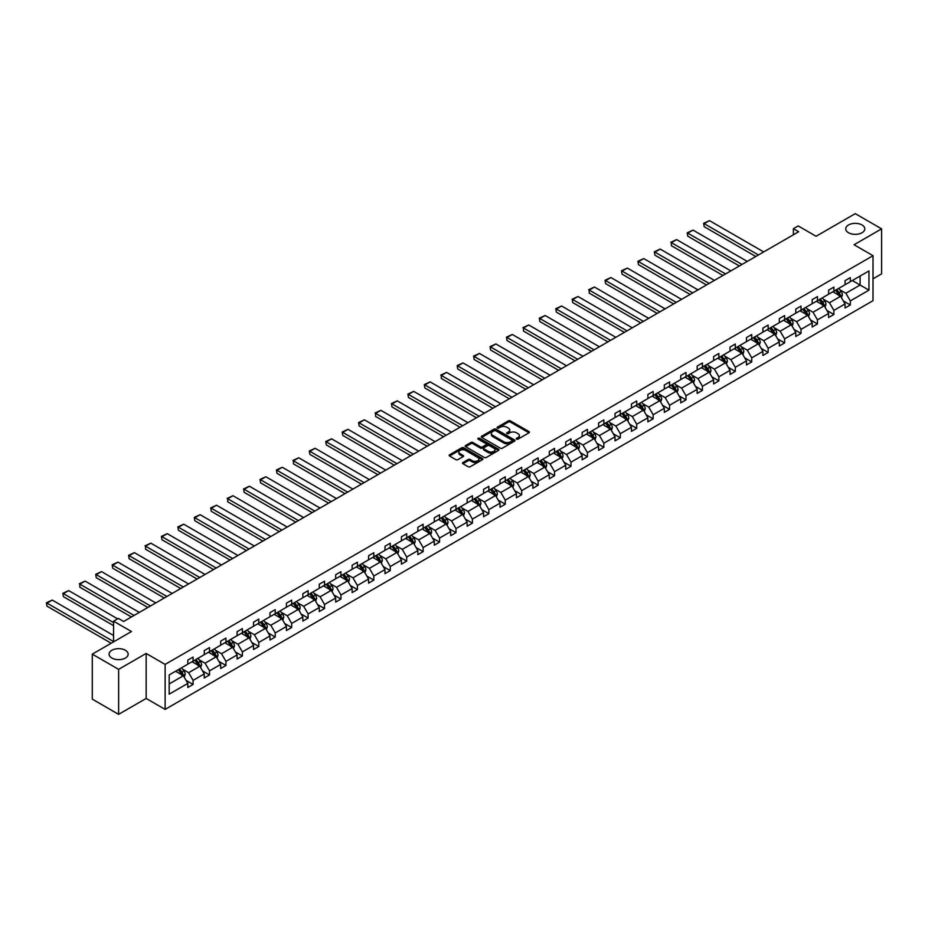 <?xml version="1.0" encoding="UTF-8"?>
<svg xmlns="http://www.w3.org/2000/svg" width="928" height="928" viewBox="0 0 928 928"><rect width="100%" height="100%" fill="white"/><g stroke="black" fill="none" stroke-linecap="round" stroke-linejoin="round"><path stroke-width="1.39" d="M125.361 650.261A9.535 5.498 0 0 0 114.979 649.066A9.535 5.498 0 0 0 109.086 654.147A9.535 5.498 0 0 0 111.882 658.045A9.535 5.498 0 0 0 122.276 659.24A9.535 5.498 0 0 0 128.157 654.147A9.535 5.498 0 0 0 125.361 650.261M862.008 224.959A9.535 5.498 0 0 0 851.626 223.764A9.535 5.498 0 0 0 845.733 228.856A9.535 5.498 0 0 0 848.528 232.742A9.535 5.498 0 0 0 858.922 233.937A9.535 5.498 0 0 0 864.803 228.856A9.535 5.498 0 0 0 862.008 224.959M516.571 439.141A1.021 0.592 0 0 0 518.021 439.141L529.006 432.808A1.462 0.847 0 0 0 529.436 432.204A1.462 0.847 0 0 0 529.006 431.613L510.388 420.871A1.462 0.847 0 0 0 508.324 420.871L497.338 427.205A1.021 0.592 0 0 0 498.788 428.04L500.215 427.228A4.675 2.703 0 0 1 506.827 427.228L508.382 428.121A4.675 2.703 0 0 1 509.75 430.024A4.675 2.703 0 0 1 508.382 431.938L506.955 432.761A1.021 0.592 0 0 0 508.405 433.596L509.82 432.773A4.675 2.703 0 0 1 516.444 432.773L517.998 433.666A4.675 2.703 0 0 1 519.367 435.58A4.675 2.703 0 0 1 517.998 437.494L516.571 438.306A1.021 0.592 0 0 0 516.571 439.141L516.571 438.306M873.016 278.806L881.6 273.853L881.6 228.856L855.268 213.649L816.083 236.269L798.184 225.933L793.394 228.694L793.394 234.784M118.622 714.351L146.16 698.448L146.16 653.451L118.622 669.355L118.622 714.351L92.29 699.144L92.29 654.147L131.474 631.527L113.564 621.192L113.564 641.863M118.622 669.355L92.29 654.147M462.944 462.527A1.462 0.847 0 0 0 462.515 463.13A1.462 0.847 0 0 0 462.944 463.722L468.164 466.738A1.462 0.847 0 0 0 470.229 466.738L482.432 459.696A1.462 0.847 0 0 0 482.862 459.093A1.462 0.847 0 0 0 482.432 458.502L463.814 447.76A1.462 0.847 0 0 0 461.75 447.76L449.558 454.801A1.462 0.847 0 0 0 449.129 455.393A1.462 0.847 0 0 0 449.558 455.996L455.857 459.638A1.462 0.847 0 0 0 457.922 459.638L463.153 456.622A1.462 0.847 0 0 0 463.571 456.019A1.462 0.847 0 0 0 463.153 455.428L460.021 453.618A3.909 2.262 0 0 1 458.873 452.029A3.909 2.262 0 0 1 461.286 449.941A3.909 2.262 0 0 1 465.554 450.428L477.804 457.504A3.909 2.262 0 0 1 478.952 459.093A3.909 2.262 0 0 1 476.528 461.181A3.909 2.262 0 0 1 472.271 460.694L470.229 459.511A1.462 0.847 0 0 0 468.164 459.511L462.944 462.527L462.944 463.722L468.164 460.729L468.164 459.511M113.564 621.192L118.355 618.419L123.621 621.47L798.66 231.745L793.394 228.694M146.16 653.451L165.126 664.402L873.016 255.699L873.016 300.695L165.126 709.398L165.126 664.402M881.6 228.856L854.062 244.748L873.016 255.699M500.32 448.178A1.462 0.847 0 0 0 502.384 448.178L514.576 441.136A1.462 0.847 0 0 0 515.005 440.533A1.462 0.847 0 0 0 514.576 439.942L495.97 429.188A1.462 0.847 0 0 0 493.905 429.188L481.702 436.241A1.462 0.847 0 0 0 481.272 436.833A1.462 0.847 0 0 0 481.702 437.436L500.32 448.178M478.546 439.373A1.021 0.592 0 0 1 479.59 439.512L498.487 450.428L486.307 457.458A1.462 0.847 0 0 1 484.242 457.458L465.624 446.716L470.844 443.723L470.844 442.505L465.624 445.521A1.462 0.847 0 0 0 465.195 446.113A1.462 0.847 0 0 0 465.624 446.716L465.624 445.521M470.844 443.723A1.462 0.847 0 0 1 472.92 443.723L472.92 442.505A1.462 0.847 0 0 0 470.844 442.505M472.92 442.505L480.46 446.867A1.462 0.847 0 0 0 482.537 446.867L485.994 444.86A1.462 0.847 0 0 0 486.423 444.268A1.462 0.847 0 0 0 485.994 443.665L478.14 439.13A1.021 0.592 0 0 1 479.59 438.294L498.51 449.222A1.462 0.847 0 0 1 498.928 449.813A1.462 0.847 0 0 1 498.51 450.416L498.51 449.222M169.174 674.946L187.816 664.181L187.816 660.11L193.082 657.07L193.082 661.142L204.253 654.692L204.253 650.621L209.519 647.582L209.519 651.653L220.678 645.215L220.678 641.132L225.945 638.093L225.945 642.176L237.116 635.726L237.116 631.655L242.382 628.616L242.382 632.687L253.541 626.238L253.541 622.166L258.808 619.127L258.808 623.198L269.978 616.749L269.978 612.677L275.245 609.638L275.245 613.71L286.404 607.272L286.404 603.188L291.67 600.149L291.67 604.221L302.841 597.783L302.841 593.711L308.108 590.66L308.108 594.744L319.267 588.294L319.267 584.222L324.533 581.183L324.533 585.255L335.692 578.805L335.692 574.734L340.959 571.694L340.959 575.766L352.13 569.316L352.13 565.245L357.396 562.206L357.396 566.277L368.555 559.839L368.555 555.756L373.822 552.717L373.822 556.8L384.992 550.35L384.992 546.279L390.259 543.24L390.259 547.311L401.418 540.862L401.418 536.79L406.684 533.751L406.684 537.822L417.855 531.373L417.855 527.301L423.122 524.262L423.122 528.334L434.281 521.896L434.281 517.812L439.547 514.773L439.547 518.845L450.718 512.407L450.718 508.335L455.984 505.284L455.984 509.368L467.144 502.918L467.144 498.846L472.41 495.807L472.41 499.879L483.569 493.429L483.569 489.358L488.836 486.318L488.836 490.39L500.006 483.94L500.006 479.869L505.273 476.83L505.273 480.901L516.432 474.463L516.432 470.38L521.698 467.341L521.698 471.424L532.869 464.974L532.869 460.903L538.136 457.864L538.136 461.935L549.295 455.486L549.295 451.414L554.561 448.375L554.561 452.446L565.732 445.997L565.732 441.925L570.998 438.886L570.998 442.958L582.158 436.52L582.158 432.436L587.424 429.397L587.424 433.469L598.595 427.031L598.595 422.959L603.861 419.908L603.861 423.992L615.02 417.542L615.02 413.47L620.287 410.431L620.287 414.503L631.458 408.053L631.458 403.982L636.712 400.942L636.712 405.014L647.883 398.564L647.883 394.493L653.15 391.454L653.15 395.525L664.309 389.087L664.309 385.004L669.575 381.965L669.575 386.048L680.746 379.598L680.746 375.527L686.012 372.488L686.012 376.559L697.172 370.11L697.172 366.038L702.438 362.999L702.438 367.07L713.609 360.621L713.609 356.549L718.875 353.51L718.875 357.582L730.034 351.144L730.034 347.06L735.301 344.021L735.301 348.093L746.472 341.655L746.472 337.583L751.738 334.532L751.738 338.616L762.897 332.166L762.897 328.094L768.164 325.055L768.164 329.127L779.334 322.677L779.334 318.606L784.601 315.566L784.601 319.638L795.76 313.188L795.76 309.117L801.026 306.078L801.026 310.149L812.186 303.711L812.186 299.628L817.452 296.589L817.452 300.672L828.623 294.222L828.623 290.151L833.889 287.112L833.889 291.183L845.048 284.734L845.048 280.662L850.315 277.623L850.315 281.694L868.956 270.93L868.956 290.151L850.315 300.916L850.315 304.987L845.048 308.026L845.048 303.955L833.889 310.393L833.889 314.476L828.623 317.515L828.623 313.432L817.452 319.882L817.452 323.953L812.186 326.992L812.186 322.921L801.026 329.37L801.026 333.442L795.76 336.481L795.76 332.41L784.601 338.859L784.601 342.931L779.334 345.97L779.334 341.898L768.164 348.336L768.164 352.42L762.897 355.459L762.897 351.387L751.738 357.825L751.738 361.897L746.472 364.948L746.472 360.864L735.301 367.314L735.301 371.386L730.034 374.425L730.034 370.353L718.875 376.803L718.875 380.874L713.609 383.914L713.609 379.842L702.438 386.292L702.438 390.363L697.172 393.402L697.172 389.331L686.012 395.769L686.012 399.852L680.746 402.891L680.746 398.808L669.575 405.258L669.575 409.329L664.309 412.368L664.309 408.297L653.15 414.746L653.15 418.818L647.883 421.857L647.883 417.786L636.712 424.235L636.712 428.307L631.458 431.346L631.458 427.274L620.287 433.712L620.287 437.796L615.02 440.835L615.02 436.763L603.861 443.201L603.861 447.273L598.595 450.324L598.595 446.24L587.424 452.69L587.424 456.762L582.158 459.801L582.158 455.729L570.998 462.179L570.998 466.25L565.732 469.29L565.732 465.218L554.561 471.668L554.561 475.739L549.295 478.778L549.295 474.707L538.136 481.145L538.136 485.228L532.869 488.267L532.869 484.184L521.698 490.634L521.698 494.705L516.432 497.744L516.432 493.673L505.273 500.122L505.273 504.194L500.006 507.233L500.006 503.162L488.836 509.611L488.836 513.683L483.569 516.722L483.569 512.65L472.41 519.088L472.41 523.172L467.144 526.211L467.144 522.139L455.984 528.577L455.984 532.649L450.718 535.7L450.718 531.616L439.547 538.066L439.547 542.138L434.281 545.177L434.281 541.105L423.122 547.555L423.122 551.626L417.855 554.666L417.855 550.594L406.684 557.044L406.684 561.115L401.418 564.154L401.418 560.083L390.259 566.521L390.259 570.604L384.992 573.643L384.992 569.56L373.822 576.01L373.822 580.081L368.555 583.12L368.555 579.049L357.396 585.498L357.396 589.57L352.13 592.609L352.13 588.538L340.959 594.987L340.959 599.059L335.692 602.098L335.692 598.026L324.533 604.464L324.533 608.548L319.267 611.587L319.267 607.515L308.108 613.953L308.108 618.025L302.841 621.076L302.841 616.992L291.67 623.442L291.67 627.514L286.404 630.553L286.404 626.481L275.245 632.931L275.245 637.002L269.978 640.042L269.978 635.97L258.808 642.42L258.808 646.491L253.541 649.53L253.541 645.459L242.382 651.897L242.382 655.98L237.116 659.019L237.116 654.936L225.945 661.386L225.945 665.457L220.678 668.496L220.678 664.425L209.519 670.874L209.519 674.946L204.253 677.985L204.253 673.914L193.082 680.363L193.082 684.435L187.816 687.474L187.816 683.402L169.174 694.167L169.174 674.946M192.038 661.757L199.833 666.246L188.662 672.696L182.572 669.181M188.662 672.696L193.082 680.363M199.833 666.246L204.253 673.914M187.816 663.207L188.662 663.694L193.082 661.142M208.464 652.268L216.259 656.769L205.1 663.207L198.998 659.692M205.1 663.207L209.519 670.874M216.259 656.769L220.678 664.425M204.253 653.73L205.1 654.205L209.519 651.653M224.901 642.779L232.684 647.28L221.525 653.73L215.424 650.203M221.525 653.73L225.945 661.386M232.684 647.28L237.116 654.936M220.678 644.241L221.525 644.728L225.945 642.176M241.326 633.29L249.122 637.791L237.951 644.241L231.861 640.714M237.951 644.241L242.382 651.897M249.122 637.791L253.541 645.459M237.116 634.752L237.951 635.239L242.382 632.687M257.752 623.802L265.547 628.302L254.388 634.752L248.286 631.237M254.388 634.752L258.808 642.42M265.547 628.302L269.978 635.97M253.541 625.263L254.388 625.75L258.808 623.198M274.189 614.324L281.984 618.825L270.814 625.263L264.724 621.748M270.814 625.263L275.245 632.931M281.984 618.825L286.404 626.481M269.978 615.774L270.814 616.262L275.245 613.71M290.615 604.836L298.41 609.336L287.251 615.774L281.149 612.26M287.251 615.774L291.67 623.442M298.41 609.336L302.841 616.992M286.404 606.297L287.251 606.784L291.67 604.221M307.052 595.347L314.847 599.848L303.676 606.297L297.586 602.771M303.676 606.297L308.108 613.953M314.847 599.848L319.267 607.515M302.841 596.808L303.676 597.296L308.108 594.744M323.478 585.858L331.273 590.359L320.114 596.808L314.012 593.282M320.114 596.808L324.533 604.464M331.273 590.359L335.692 598.026M319.267 587.32L320.114 587.807L324.533 585.255M339.915 576.381L347.71 580.87L336.539 587.32L330.449 583.805M336.539 587.32L340.959 594.987M347.71 580.87L352.13 588.538M335.692 577.831L336.539 578.318L340.959 575.766M356.34 566.892L364.136 571.393L352.976 577.831L346.875 574.316M352.976 577.831L357.396 585.498M364.136 571.393L368.555 579.049M352.13 568.354L352.976 568.829L357.396 566.277M372.778 557.403L380.561 561.904L369.402 568.354L363.3 564.827M369.402 568.354L373.822 576.01M380.561 561.904L384.992 569.56M368.555 558.865L369.402 559.352L373.822 556.8M389.203 547.914L396.998 552.415L385.828 558.865L379.738 555.338M385.828 558.865L390.259 566.521M396.998 552.415L401.418 560.083M384.992 549.376L385.828 549.863L390.259 547.311M405.629 538.426L413.424 542.926L402.265 549.376L396.163 545.861M402.265 549.376L406.684 557.044M413.424 542.926L417.855 550.594M401.418 539.887L402.265 540.374L406.684 537.822M422.066 528.948L429.861 533.449L418.69 539.887L412.6 536.372M418.69 539.887L423.122 547.555M429.861 533.449L434.281 541.105M417.855 530.398L418.69 530.886L423.122 528.334M438.492 519.46L446.287 523.96L435.128 530.398L429.026 526.884M435.128 530.398L439.547 538.066M446.287 523.96L450.718 531.616M434.281 520.921L435.128 521.408L439.547 518.845M454.929 509.971L462.724 514.472L451.553 520.921L445.463 517.395M451.553 520.921L455.984 528.577M462.724 514.472L467.144 522.139M450.718 511.432L451.553 511.92L455.984 509.368M471.354 500.482L479.15 504.983L467.99 511.432L461.889 507.906M467.99 511.432L472.41 519.088M479.15 504.983L483.569 512.65M467.144 501.944L467.99 502.431L472.41 499.879M487.792 491.005L495.587 495.494L484.416 501.944L478.326 498.429M484.416 501.944L488.836 509.611M495.587 495.494L500.006 503.162M483.569 492.455L484.416 492.942L488.836 490.39M504.217 481.516L512.012 486.017L500.853 492.455L494.752 488.94M500.853 492.455L505.273 500.122M512.012 486.017L516.432 493.673M500.006 482.978L500.853 483.453L505.273 480.901M520.654 472.027L528.438 476.528L517.279 482.978L511.177 479.451M517.279 482.978L521.698 490.634M528.438 476.528L532.869 484.184M516.432 473.489L517.279 473.976L521.698 471.424M537.08 462.538L544.875 467.039L533.704 473.489L527.614 469.962M533.704 473.489L538.136 481.145M544.875 467.039L549.295 474.707M532.869 464L533.704 464.487L538.136 461.935M553.506 453.05L561.301 457.55L550.142 464L544.04 460.485M550.142 464L554.561 471.668M561.301 457.55L565.732 465.218M549.295 454.511L550.142 454.998L554.561 452.446M569.943 443.572L577.738 448.073L566.567 454.511L560.477 450.996M566.567 454.511L570.998 462.179M577.738 448.073L582.158 455.729M565.732 445.022L566.567 445.51L570.998 442.958M586.368 434.084L594.164 438.584L583.004 445.022L576.903 441.508M583.004 445.022L587.424 452.69M594.164 438.584L598.595 446.24M582.158 435.545L583.004 436.032L587.424 433.469M602.806 424.595L610.601 429.096L599.43 435.545L593.34 432.019M599.43 435.545L603.861 443.201M610.601 429.096L615.02 436.763M598.595 426.056L599.43 426.544L603.861 423.992M619.231 415.106L627.026 419.607L615.867 426.056L609.766 422.53M615.867 426.056L620.287 433.712M627.026 419.607L631.458 427.274M615.02 416.568L615.867 417.055L620.287 414.503M635.668 405.629L643.464 410.118L632.293 416.568L626.203 413.053M632.293 416.568L636.712 424.235M643.464 410.118L647.883 417.786M631.458 407.079L632.293 407.566L636.712 405.014M652.094 396.14L659.889 400.641L648.73 407.079L642.628 403.564M648.73 407.079L653.15 414.746M659.889 400.641L664.309 408.297M647.883 397.602L648.73 398.077L653.15 395.525M668.531 386.651L676.315 391.152L665.156 397.602L659.054 394.075M665.156 397.602L669.575 405.258M676.315 391.152L680.746 398.808M664.309 388.113L665.156 388.6L669.575 386.048M684.957 377.162L692.752 381.663L681.581 388.113L675.491 384.586M681.581 388.113L686.012 395.769M692.752 381.663L697.172 389.331M680.746 378.624L681.581 379.111L686.012 376.559M701.382 367.674L709.178 372.174L698.018 378.624L691.917 375.109M698.018 378.624L702.438 386.292M709.178 372.174L713.609 379.842M697.172 369.135L698.018 369.622L702.438 367.07M717.82 358.196L725.615 362.697L714.444 369.135L708.354 365.62M714.444 369.135L718.875 376.803M725.615 362.697L730.034 370.353M713.609 359.646L714.444 360.134L718.875 357.582M734.245 348.708L742.04 353.208L730.881 359.646L724.78 356.132M730.881 359.646L735.301 367.314M742.04 353.208L746.472 360.864M730.034 350.169L730.881 350.656L735.301 348.093M750.682 339.219L758.478 343.72L747.307 350.169L741.217 346.643M747.307 350.169L751.738 357.825M758.478 343.72L762.897 351.387M746.472 340.68L747.307 341.168L751.738 338.616M767.108 329.73L774.903 334.231L763.744 340.68L757.642 337.154M763.744 340.68L768.164 348.336M774.903 334.231L779.334 341.898M762.897 331.192L763.744 331.679L768.164 329.127M783.545 320.253L791.34 324.742L780.17 331.192L774.08 327.677M780.17 331.192L784.601 338.859M791.34 324.742L795.76 332.41M779.334 321.703L780.17 322.19L784.601 319.638M799.971 310.764L807.766 315.265L796.607 321.703L790.505 318.188M796.607 321.703L801.026 329.37M807.766 315.265L812.186 322.921M795.76 312.226L796.607 312.701L801.026 310.149M816.408 301.275L824.203 305.776L813.032 312.226L806.942 308.699M813.032 312.226L817.452 319.882M824.203 305.776L828.623 313.432M812.186 302.737L813.032 303.224L817.452 300.672M832.834 291.786L840.629 296.287L829.47 302.737L823.368 299.21M829.47 302.737L833.889 310.393M840.629 296.287L845.048 303.955M828.623 293.248L829.47 293.735L833.889 291.183M852.322 280.534L860.117 285.035L845.895 293.248L839.794 289.733M845.895 293.248L850.315 300.916M868.956 290.151L860.117 285.035L860.117 276.034L868.956 270.93M146.16 698.448L165.126 709.398M845.048 283.759L845.895 284.246L850.315 281.694M169.174 683.948L183.396 675.735L175.601 671.234M183.396 675.735L187.816 683.402M843.32 300.939L850.315 304.987M826.883 310.428L833.889 314.476M810.457 319.916L817.452 323.953M794.02 329.394L801.026 333.442M777.594 338.882L784.601 342.931M761.157 348.371L768.164 352.42M744.732 357.86L751.738 361.897M728.294 367.349L735.301 371.386M711.869 376.826L718.875 380.874M695.432 386.315L702.438 390.363M679.006 395.804L686.012 399.852M662.58 405.292L669.575 409.329M646.143 414.77L653.15 418.818M629.718 424.258L636.712 428.307M613.28 433.747L620.287 437.796M596.855 443.236L603.861 447.273M580.418 452.725L587.424 456.762M563.992 462.202L570.998 466.25M547.555 471.691L554.561 475.739M531.129 481.18L538.136 485.228M514.704 490.668L521.698 494.705M498.266 500.146L505.273 504.194M481.841 509.634L488.836 513.683M465.404 519.123L472.41 523.172M448.978 528.612L455.984 532.649M432.541 538.101L439.547 542.138M416.115 547.578L423.122 551.626M399.678 557.067L406.684 561.115M383.252 566.556L390.259 570.604M366.827 576.044L373.822 580.081M350.39 585.522L357.396 589.57M333.964 595.01L340.959 599.059M317.527 604.499L324.533 608.548M301.101 613.988L308.108 618.025M284.664 623.477L291.67 627.514M268.238 632.954L275.245 637.002M251.801 642.443L258.808 646.491M235.376 651.932L242.382 655.98M218.95 661.42L225.945 665.457M202.513 670.898L209.519 674.946M186.087 680.386L193.082 684.435M516.977 439.292L517.998 438.712A4.675 2.703 0 0 0 519.367 436.798L519.367 435.58M509.75 430.024L509.75 431.242A4.675 2.703 0 0 1 508.382 433.156L507.361 433.736M528.983 432.819L510.388 422.078A1.462 0.847 0 0 0 508.324 422.078L497.756 428.191M514.576 439.942L514.576 441.136L495.97 430.406A1.462 0.847 0 0 0 493.905 430.406L481.725 437.436M512.001 440.951A1.021 0.592 0 0 0 512.001 440.116L495.656 430.685A1.021 0.592 0 0 0 494.218 430.685L492.71 431.555A4.675 2.703 0 0 0 491.341 433.457A4.675 2.703 0 0 0 492.71 435.371L503.881 441.821A4.675 2.703 0 0 0 510.493 441.821L512.001 440.951L512.001 442.169A1.021 0.592 0 0 0 512.291 441.751L512.291 440.533M491.341 433.457L491.341 434.675A4.675 2.703 0 0 0 492.71 436.589L492.71 435.371M512.001 442.169L510.493 443.039A4.675 2.703 0 0 1 503.881 443.039L492.71 436.589M472.92 443.723L480.46 448.073A1.462 0.847 0 0 0 482.537 448.073L485.994 446.078A1.462 0.847 0 0 0 486.423 445.486L486.423 444.268M488.29 451.379A3.909 2.262 0 0 0 492.559 451.866A3.909 2.262 0 0 0 494.972 449.79A3.909 2.262 0 0 0 493.824 448.189L489.508 445.695A1.462 0.847 0 0 0 487.444 445.695L483.975 447.702A1.462 0.847 0 0 0 483.546 448.294A1.462 0.847 0 0 0 483.975 448.885L488.29 451.379L488.29 452.597A3.909 2.262 0 0 0 492.559 453.084A3.909 2.262 0 0 0 494.972 450.996L494.972 449.79M483.546 448.294L483.546 449.512A1.462 0.847 0 0 0 483.975 450.103L483.975 448.885M488.29 452.597L483.975 450.103M478.952 459.093L478.952 460.311A3.909 2.262 0 0 1 476.528 462.399A3.909 2.262 0 0 1 472.271 461.912L470.229 460.729A1.462 0.847 0 0 0 468.164 460.729M458.873 452.029L458.873 453.235A3.909 2.262 0 0 0 460.021 454.836L460.021 453.618M463.153 455.428L463.153 456.622L460.021 454.836M482.409 459.708L463.814 448.978A1.462 0.847 0 0 0 461.75 448.978L449.57 456.008L449.558 454.801M841.429 297.679L842.392 294.872A3.944 2.274 -120 0 0 841.139 291.52L838.773 288.364M758.42 254.968L704.213 223.671L709.479 220.632L763.686 251.929M834.527 292.772L833.506 291.404M704.213 226.71L703.633 223.335L704.213 226.71L755.786 256.488M839.005 295.777L840.269 295.046A3.944 2.274 -120 0 0 839.132 292.668L836.778 289.513M835.78 290.081L838.39 293.561A2.007 1.16 60 0 1 838.75 294.176L840.269 295.046M835.513 290.244L837.868 293.399A3.944 2.274 60 0 1 838.854 295.266M703.633 223.335L709.479 220.632M825.004 307.156L825.966 304.361A3.944 2.274 -120 0 0 824.702 300.997L822.347 297.842M741.994 264.457L687.776 233.16L693.042 230.121L747.26 261.418M818.102 302.25L817.081 300.881M687.776 236.199L687.196 232.824L687.776 236.199L739.361 265.976M822.568 305.266L823.832 304.535A3.944 2.274 -120 0 0 822.707 302.157L820.34 299.002M819.354 299.57L821.953 303.05A2.007 1.16 60 0 1 822.324 303.653L823.832 304.535M819.076 299.732L821.442 302.888A3.944 2.274 60 0 1 822.428 304.755M687.196 232.824L693.042 230.121M808.566 316.645L809.541 313.85A3.944 2.274 -120 0 0 808.276 310.486L805.91 307.33M725.557 273.946L671.35 242.637L676.616 239.598L730.823 270.895M801.676 311.738L800.644 310.37M671.35 245.688L671.35 242.637L671.35 245.688L722.924 275.465M806.142 314.743L807.406 314.024A3.944 2.274 -120 0 0 806.27 311.646L803.915 308.49M802.917 309.059L805.527 312.527A2.007 1.16 60 0 1 805.887 313.142L807.406 314.024M802.65 309.221L805.017 312.376A3.944 2.274 60 0 1 805.991 314.232M670.77 242.312L676.616 239.598M792.141 326.134L793.104 323.338A3.944 2.274 -120 0 0 791.851 319.974L789.484 316.819M709.131 283.423L654.913 252.126L660.179 249.087L714.398 280.384M785.239 321.227L784.218 319.858M654.913 255.165L654.344 251.79L654.913 255.165L706.498 284.942M789.705 324.232L790.969 323.501A3.944 2.274 -120 0 0 789.844 321.134L787.478 317.979M786.492 318.548L789.09 322.016A2.007 1.16 60 0 1 789.461 322.631L790.969 323.501M786.213 318.698L788.58 321.865A3.944 2.274 60 0 1 789.566 323.721M654.344 251.79L660.179 249.087M775.704 335.623L776.678 332.827A3.944 2.274 -120 0 0 775.414 329.463L773.047 326.308M692.694 292.912L638.487 261.615L643.754 258.576L697.96 289.872M768.813 330.716L767.781 329.347M638.487 264.654L637.907 261.278L638.487 264.654L690.061 294.431M773.279 333.72L774.544 332.99A3.944 2.274 -120 0 0 773.418 330.612L771.052 327.456M770.054 328.036L772.664 331.505A2.007 1.16 60 0 1 773.024 332.12L774.544 332.99M769.788 328.187L772.154 331.342A3.944 2.274 60 0 1 773.128 333.21M637.907 261.278L643.754 258.576M759.278 345.112L760.241 342.304A3.944 2.274 -120 0 0 758.988 338.952L756.622 335.785M676.268 302.4L622.062 271.104L627.328 268.064L681.535 299.361M752.376 340.205L751.355 338.836M622.062 274.143L621.482 270.767L622.062 274.143L673.635 303.92M756.854 343.209L758.118 342.478A3.944 2.274 -120 0 0 756.981 340.1L754.615 336.945M753.629 337.514L756.227 340.994A2.007 1.16 60 0 1 756.598 341.597L758.118 342.478M753.35 337.676L755.717 340.831A3.944 2.274 60 0 1 756.703 342.699M621.482 270.767L627.328 268.064M742.841 354.589L743.815 351.793A3.944 2.274 -120 0 0 742.551 348.429L740.184 345.274M659.831 311.889L605.624 280.592L610.891 277.542L665.098 308.85M735.95 349.682L734.918 348.313M605.624 283.632L605.044 280.256L605.624 283.632L657.198 313.409M740.416 352.698L741.681 351.967A3.944 2.274 -120 0 0 740.556 349.589L738.189 346.434M737.203 347.002L739.802 350.482A2.007 1.16 60 0 1 740.161 351.086L741.681 351.967M736.925 347.165L739.291 350.32A3.944 2.274 60 0 1 740.277 352.188M605.044 280.256L610.891 277.542M726.415 364.078L727.378 361.282A3.944 2.274 -120 0 0 726.125 357.918L723.759 354.763M643.406 321.366L589.199 290.07L594.465 287.03L648.672 318.327M719.513 359.171L718.492 357.802M589.199 293.109L589.199 290.07L589.199 293.109L640.772 322.898M723.991 362.175L725.255 361.444A3.944 2.274 -120 0 0 724.118 359.078L721.752 355.923M720.766 356.491L723.364 359.96A2.007 1.16 60 0 1 723.736 360.574L725.255 361.444M720.488 356.654L722.854 359.809A3.944 2.274 60 0 1 723.84 361.665M588.619 289.745L594.465 287.03M709.978 373.566L710.952 370.771A3.944 2.274 -120 0 0 709.688 367.407L707.322 364.252M626.98 330.855L572.762 299.558L578.028 296.519L632.246 327.816M703.088 368.66L702.055 367.291M572.762 302.598L572.182 299.222L572.762 302.598L624.347 332.375M707.554 371.664L708.818 370.933A3.944 2.274 -120 0 0 707.693 368.567L705.326 365.4M704.34 365.98L706.939 369.448A2.007 1.16 60 0 1 707.31 370.063L708.818 370.933M704.062 366.131L706.428 369.286A3.944 2.274 60 0 1 707.414 371.154M572.182 299.222L578.028 296.519M693.552 383.055L694.515 380.248A3.944 2.274 -120 0 0 693.262 376.896L690.896 373.74M610.543 340.344L556.336 309.047L561.602 306.008L615.809 337.305M686.65 378.148L685.63 376.78M556.336 312.086L555.756 308.711L556.336 312.086L607.91 341.864M691.128 381.153L692.392 380.422A3.944 2.274 -120 0 0 691.256 378.044L688.889 374.889M687.903 375.457L690.513 378.937A2.007 1.16 60 0 1 690.873 379.552L692.392 380.422M687.636 375.62L689.991 378.775A3.944 2.274 60 0 1 690.977 380.642M555.756 308.711L561.602 306.008M677.115 392.532L678.09 389.737A3.944 2.274 -120 0 0 676.825 386.373L674.47 383.218M594.117 349.833L539.899 318.536L545.165 315.497L599.384 346.794M670.225 387.626L669.204 386.257M539.899 321.575L539.319 318.2L539.899 321.575L591.484 351.352M674.691 390.642L675.955 389.911A3.944 2.274 -120 0 0 674.83 387.533L672.464 384.378M671.478 384.946L674.076 388.426A2.007 1.16 60 0 1 674.447 389.029L675.955 389.911M671.199 385.108L673.566 388.264A3.944 2.274 60 0 1 674.552 390.131M539.319 318.2L545.165 315.497M660.69 402.021L661.664 399.226A3.944 2.274 -120 0 0 660.4 395.862L658.033 392.706M577.68 359.322L523.473 328.013L528.74 324.974L582.946 356.271M653.799 397.114L652.767 395.746M523.473 331.064L523.473 328.013L523.473 331.064L575.047 360.841M658.265 400.119L659.53 399.4A3.944 2.274 -120 0 0 658.393 397.022L656.038 393.866M655.04 394.435L657.65 397.903A2.007 1.16 60 0 1 658.01 398.518L659.53 399.4M654.774 394.597L657.128 397.752A3.944 2.274 60 0 1 658.114 399.608M522.893 327.688L528.74 324.974M644.264 411.51L645.227 408.714A3.944 2.274 -120 0 0 643.974 405.35L641.608 402.195M561.254 368.799L507.036 337.502L512.302 334.463L566.521 365.76M637.362 406.603L636.341 405.234M507.036 340.541L506.468 337.166L507.036 340.541L558.621 370.318M641.828 409.608L643.092 408.877A3.944 2.274 -120 0 0 641.967 406.51L639.601 403.355M638.615 403.924L641.213 407.392A2.007 1.16 60 0 1 641.584 408.007L643.092 408.877M638.336 404.074L640.703 407.241A3.944 2.274 60 0 1 641.689 409.097M506.468 337.166L512.302 334.463M627.827 420.999L628.801 418.203A3.944 2.274 -120 0 0 627.537 414.839L625.17 411.684M544.817 378.288L490.61 346.991L495.877 343.952L550.084 375.248M620.936 416.092L619.904 414.723M490.61 350.03L490.03 346.654L490.61 350.03L542.184 379.807M625.402 419.096L626.667 418.366A3.944 2.274 -120 0 0 625.542 415.988L623.175 412.832M622.178 413.412L624.788 416.881A2.007 1.16 60 0 1 625.147 417.496L626.667 418.366M621.911 413.563L624.277 416.718A3.944 2.274 60 0 1 625.252 418.586M490.03 346.654L495.877 343.952M611.401 430.488L612.364 427.68A3.944 2.274 -120 0 0 611.111 424.328L608.745 421.161M528.392 387.776L474.185 356.48L479.451 353.44L533.658 384.737M604.499 425.581L603.478 424.212M474.185 359.519L473.605 356.143L474.185 359.519L525.758 389.296M608.977 428.585L610.241 427.854A3.944 2.274 -120 0 0 609.104 425.476L606.738 422.321M605.752 422.89L608.35 426.37A2.007 1.16 60 0 1 608.722 426.973L610.241 427.854M605.474 423.052L607.84 426.207A3.944 2.274 60 0 1 608.826 428.075M473.605 356.143L479.451 353.44M594.964 439.965L595.938 437.169A3.944 2.274 -120 0 0 594.674 433.805L592.308 430.65M511.954 397.265L457.748 365.968L463.014 362.918L517.221 394.226M588.074 435.058L587.041 433.689M457.748 369.008L457.168 365.632L457.748 369.008L509.321 398.785M592.54 438.074L593.804 437.343A3.944 2.274 -120 0 0 592.679 434.965L590.312 431.81M589.326 432.378L591.925 435.858A2.007 1.16 60 0 1 592.284 436.462L593.804 437.343M589.048 432.541L591.414 435.696A3.944 2.274 60 0 1 592.389 437.564M457.168 365.632L463.014 362.918M578.538 449.454L579.501 446.658A3.944 2.274 -120 0 0 578.248 443.294L575.882 440.139M495.529 406.742L441.322 375.446L446.588 372.406L500.795 403.703M571.636 444.547L570.616 443.178M441.322 378.485L441.322 375.446L441.322 378.485L492.896 408.274M576.114 447.551L577.378 446.82A3.944 2.274 -120 0 0 576.242 444.454L573.875 441.299M572.889 441.867L575.488 445.336A2.007 1.16 60 0 1 575.859 445.95L577.378 446.82M572.611 442.03L574.977 445.185A3.944 2.274 60 0 1 575.963 447.041M440.742 375.121L446.588 372.406M562.101 458.942L563.076 456.147A3.944 2.274 -120 0 0 561.811 452.783L559.445 449.628M479.103 416.231L424.885 384.934L430.151 381.895L484.37 413.192M555.211 454.036L554.178 452.667M424.885 387.974L424.305 384.598L424.885 387.974L476.47 417.751M559.677 457.04L560.941 456.309A3.944 2.274 -120 0 0 559.816 453.943L557.45 450.776M556.464 451.356L559.062 454.824A2.007 1.16 60 0 1 559.433 455.439L560.941 456.309M556.185 451.507L558.552 454.662A3.944 2.274 60 0 1 559.538 456.53M424.305 384.598L430.151 381.895M545.676 468.431L546.638 465.624A3.944 2.274 -120 0 0 545.386 462.272L543.019 459.116M462.666 425.72L408.459 394.423L413.726 391.384L467.932 422.681M538.774 463.524L537.753 462.156M408.459 397.462L407.879 394.087L408.459 397.462L460.033 427.24M543.251 466.529L544.516 465.798A3.944 2.274 -120 0 0 543.379 463.42L541.012 460.265M540.026 460.833L542.636 464.313A2.007 1.16 60 0 1 542.996 464.928L544.516 465.798M539.76 460.996L542.114 464.151A3.944 2.274 60 0 1 543.1 466.018M407.879 394.087L413.726 391.384M529.238 477.908L530.213 475.113A3.944 2.274 -120 0 0 528.948 471.749L526.594 468.594M446.24 435.209L392.022 403.912L397.288 400.873L451.507 432.17M522.348 473.002L521.327 471.633M392.022 406.951L391.442 403.576L392.022 406.951L443.607 436.728M526.814 476.018L528.078 475.287A3.944 2.274 -120 0 0 526.953 472.909L524.587 469.754M523.601 470.322L526.199 473.802A2.007 1.16 60 0 1 526.57 474.405L528.078 475.287M523.322 470.484L525.689 473.64A3.944 2.274 60 0 1 526.675 475.507M391.442 403.576L397.288 400.873M512.813 487.397L513.787 484.602A3.944 2.274 -120 0 0 512.523 481.238L510.156 478.082M429.803 444.698L375.596 413.389L380.863 410.35L435.07 441.647M505.911 482.49L504.89 481.122M375.596 416.44L375.596 413.389L375.596 416.44L427.17 446.217M510.388 485.495L511.653 484.776A3.944 2.274 -120 0 0 510.516 482.398L508.161 479.242M507.164 479.811L509.774 483.279A2.007 1.16 60 0 1 510.133 483.894L511.653 484.776M506.897 479.973L509.252 483.128A3.944 2.274 60 0 1 510.238 484.984M375.016 413.064L380.863 410.35M496.387 496.886L497.35 494.09A3.944 2.274 -120 0 0 496.086 490.726L493.731 487.571M413.378 454.175L359.159 422.878L364.426 419.839L418.644 451.136M489.485 491.979L488.464 490.61M359.159 425.917L358.579 422.542L359.159 425.917L410.744 455.694M493.951 494.984L495.216 494.253A3.944 2.274 -120 0 0 494.09 491.886L491.724 488.731M490.738 489.3L493.336 492.768A2.007 1.16 60 0 1 493.708 493.383L495.216 494.253M490.46 489.45L492.826 492.617A3.944 2.274 60 0 1 493.812 494.473M358.579 422.542L364.426 419.839M479.95 506.375L480.924 503.579A3.944 2.274 -120 0 0 479.66 500.215L477.294 497.06M396.94 463.664L342.734 432.367L348 429.328L402.207 460.624M473.06 501.468L472.027 500.099M342.734 435.406L342.154 432.03L342.734 435.406L394.307 465.183M477.526 504.472L478.79 503.742A3.944 2.274 -120 0 0 477.665 501.364L475.298 498.208M474.301 498.788L476.911 502.257A2.007 1.16 60 0 1 477.27 502.872L478.79 503.742M474.034 498.939L476.4 502.094A3.944 2.274 60 0 1 477.375 503.962M342.154 432.03L348 429.328M463.524 515.864L464.487 513.056A3.944 2.274 -120 0 0 463.234 509.704L460.868 506.537M380.515 473.152L326.308 441.856L331.574 438.816L385.781 470.113M456.622 510.957L455.602 509.588M326.308 444.895L325.728 441.519L326.308 444.895L377.882 474.672M461.1 513.961L462.353 513.23A3.944 2.274 -120 0 0 461.228 510.852L458.861 507.697M457.875 508.266L460.474 511.746A2.007 1.16 60 0 1 460.845 512.349L462.353 513.23M457.597 508.428L459.963 511.583A3.944 2.274 60 0 1 460.949 513.451M325.728 441.519L331.574 438.816M447.087 525.341L448.062 522.545A3.944 2.274 -120 0 0 446.797 519.181L444.431 516.026M364.078 482.641L309.871 451.344L315.137 448.294L369.344 479.602M440.197 520.434L439.164 519.065M309.871 454.384L309.291 451.008L309.871 454.384L361.444 484.161M444.663 523.45L445.927 522.719A3.944 2.274 -120 0 0 444.802 520.341L442.436 517.186M441.45 517.754L444.048 521.234A2.007 1.16 60 0 1 444.408 521.838L445.927 522.719M441.171 517.917L443.538 521.072A3.944 2.274 60 0 1 444.512 522.94M309.291 451.008L315.137 448.294M430.662 534.83L431.624 532.034A3.944 2.274 -120 0 0 430.372 528.67L428.005 525.515M347.652 492.118L293.445 460.822L298.712 457.782L352.918 489.079M423.76 529.923L422.739 528.554M293.445 463.861L293.445 460.822L293.445 463.861L345.019 493.65M428.237 532.927L429.502 532.196A3.944 2.274 -120 0 0 428.365 529.83L425.998 526.675M425.012 527.243L427.611 530.712A2.007 1.16 60 0 1 427.982 531.326L429.502 532.196M424.734 527.406L427.1 530.561A3.944 2.274 60 0 1 428.086 532.417M292.865 460.497L298.712 457.782M414.224 544.318L415.199 541.523A3.944 2.274 -120 0 0 413.934 538.159L411.568 535.004M331.226 501.607L277.008 470.31L282.274 467.271L336.493 498.568M407.334 539.412L406.302 538.043M277.008 473.35L276.428 469.974L277.008 473.35L328.593 503.127M411.8 542.416L413.064 541.685A3.944 2.274 -120 0 0 411.939 539.319L409.573 536.152M408.587 536.732L411.185 540.2A2.007 1.16 60 0 1 411.545 540.815L413.064 541.685M408.308 536.883L410.675 540.038A3.944 2.274 60 0 1 411.661 541.906M276.428 469.974L282.274 467.271M397.799 553.807L398.762 551A3.944 2.274 -120 0 0 397.509 547.648L395.142 544.492M314.789 511.096L260.582 479.799L265.849 476.76L320.056 508.057M390.897 548.9L389.876 547.532M260.582 482.838L260.002 479.463L260.582 482.838L312.156 512.616M395.374 551.905L396.639 551.174A3.944 2.274 -120 0 0 395.502 548.796L393.136 545.641M392.15 546.209L394.76 549.689A2.007 1.16 60 0 1 395.119 550.304L396.639 551.174M391.871 546.372L394.238 549.527A3.944 2.274 60 0 1 395.224 551.394M260.002 479.463L265.849 476.76M381.362 563.284L382.336 560.489A3.944 2.274 -120 0 0 381.072 557.136L378.717 553.97M298.364 520.585L244.145 489.288L249.412 486.249L303.63 517.546M374.471 558.378L373.45 557.009M244.145 492.327L243.565 488.952L244.145 492.327L295.73 522.104M378.937 561.394L380.202 560.663A3.944 2.274 -120 0 0 379.076 558.285L376.71 555.13M375.724 555.698L378.322 559.178A2.007 1.16 60 0 1 378.694 559.781L380.202 560.663M375.446 555.86L377.812 559.016A3.944 2.274 60 0 1 378.798 560.883M243.565 488.952L249.412 486.249M364.936 572.773L365.899 569.978A3.944 2.274 -120 0 0 364.646 566.614L362.28 563.458M281.926 530.074L227.72 498.765L232.986 495.726L287.193 527.023M358.034 567.866L357.013 566.498M227.72 501.816L227.72 498.765L227.72 501.816L279.293 531.593M362.512 570.871L363.776 570.152A3.944 2.274 -120 0 0 362.639 567.774L360.284 564.618M359.287 565.187L361.897 568.655A2.007 1.16 60 0 1 362.256 569.27L363.776 570.152M359.02 565.349L361.375 568.504A3.944 2.274 60 0 1 362.361 570.36M227.14 498.44L232.986 495.726M348.51 582.262L349.473 579.466A3.944 2.274 -120 0 0 348.209 576.102L345.854 572.947M265.501 539.551L211.282 508.254L216.549 505.215L270.767 536.512M341.608 577.355L340.588 575.986M211.282 511.293L210.702 507.918L211.282 511.293L262.868 541.07M346.074 580.36L347.339 579.629A3.944 2.274 -120 0 0 346.214 577.262L343.847 574.107M342.861 574.676L345.46 578.144A2.007 1.16 60 0 1 345.831 578.759L347.339 579.629M342.583 574.826L344.949 577.993A3.944 2.274 60 0 1 345.935 579.849M210.702 507.918L216.549 505.215M332.073 591.751L333.048 588.955A3.944 2.274 -120 0 0 331.783 585.591L329.417 582.436M249.064 549.04L194.857 517.743L200.123 514.704L254.33 546M325.183 586.844L324.15 585.475M194.857 520.782L194.277 517.406L194.857 520.782L246.43 550.559M329.649 589.848L330.913 589.118A3.944 2.274 -120 0 0 329.788 586.74L327.422 583.584M326.424 584.164L329.034 587.633A2.007 1.16 60 0 1 329.394 588.248L330.913 589.118M326.157 584.315L328.524 587.47A3.944 2.274 60 0 1 329.498 589.338M194.277 517.406L200.123 514.704M315.648 601.24L316.61 598.432A3.944 2.274 -120 0 0 315.358 595.08L312.991 591.913M232.638 558.528L178.431 527.232L183.698 524.192L237.904 555.489M308.746 596.333L307.725 594.964M178.431 530.271L177.851 526.895L178.431 530.271L230.005 560.048M313.212 599.337L314.476 598.606A3.944 2.274 -120 0 0 313.351 596.228L310.984 593.073M309.998 593.642L312.597 597.122A2.007 1.16 60 0 1 312.968 597.725L314.476 598.606M309.72 593.804L312.086 596.959A3.944 2.274 60 0 1 313.072 598.827M177.851 526.895L183.698 524.192M299.21 610.717L300.185 607.921A3.944 2.274 -120 0 0 298.92 604.557L296.554 601.402M216.201 568.017L161.994 536.72L167.26 533.67L221.467 564.978M292.32 605.81L291.288 604.441M161.994 539.76L161.414 536.384L161.994 539.76L213.568 569.537M296.786 608.826L298.05 608.095A3.944 2.274 -120 0 0 296.925 605.717L294.559 602.562M293.573 603.13L296.171 606.61A2.007 1.16 60 0 1 296.531 607.214L298.05 608.095M293.294 603.293L295.661 606.448A3.944 2.274 60 0 1 296.635 608.316M161.414 536.384L167.26 533.67M282.785 620.206L283.748 617.41A3.944 2.274 -120 0 0 282.495 614.046L280.128 610.891M199.775 577.494L145.568 546.198L150.835 543.158L205.042 574.455M275.883 615.299L274.862 613.93M145.568 549.237L145.568 546.198L145.568 549.237L197.142 579.026M280.36 618.303L281.625 617.572A3.944 2.274 -120 0 0 280.488 615.206L278.122 612.051M277.136 612.619L279.734 616.088A2.007 1.16 60 0 1 280.105 616.702L281.625 617.572M276.857 612.782L279.224 615.937A3.944 2.274 60 0 1 280.21 617.793M144.988 545.873L150.835 543.158M266.348 629.694L267.322 626.899A3.944 2.274 -120 0 0 266.058 623.535L263.691 620.38M183.35 586.983L129.131 555.686L134.398 552.647L188.604 583.944M259.457 624.788L258.425 623.419M129.131 558.726L128.551 555.35L129.131 558.726L180.716 588.503M263.923 627.792L265.188 627.061A3.944 2.274 -120 0 0 264.062 624.695L261.696 621.528M260.71 622.108L263.308 625.576A2.007 1.16 60 0 1 263.668 626.191L265.188 627.061M260.432 622.259L262.798 625.414A3.944 2.274 60 0 1 263.784 627.282M128.551 555.35L134.398 552.647M249.922 639.183L250.885 636.376A3.944 2.274 -120 0 0 249.632 633.024L247.266 629.868M166.912 596.472L112.706 565.175L117.972 562.136L172.179 593.433M243.02 634.276L241.999 632.908M112.706 568.214L112.126 564.839L112.706 568.214L164.279 597.992M247.498 637.281L248.762 636.55A3.944 2.274 -120 0 0 247.625 634.172L245.259 631.017M244.273 631.585L246.883 635.065A2.007 1.16 60 0 1 247.242 635.68L248.762 636.55M243.994 631.748L246.361 634.903A3.944 2.274 60 0 1 247.347 636.77M112.126 564.839L117.972 562.136M233.485 648.66L234.459 645.865A3.944 2.274 -120 0 0 233.195 642.512L230.828 639.346M150.487 605.961L96.268 574.664L101.535 571.625L155.753 602.922M226.594 643.754L225.562 642.385M96.268 577.703L95.688 574.328L96.268 577.703L147.854 607.48M231.06 646.77L232.325 646.039A3.944 2.274 -120 0 0 231.2 643.661L228.833 640.506M227.847 641.074L230.446 644.554A2.007 1.16 60 0 1 230.817 645.157L232.325 646.039M227.569 641.236L229.935 644.392A3.944 2.274 60 0 1 230.921 646.259M95.688 574.328L101.535 571.625M217.059 658.149L218.022 655.354A3.944 2.274 -120 0 0 216.769 651.99L214.403 648.834M134.05 615.45L79.843 584.141L85.109 581.102L139.316 612.41M210.157 653.242L209.136 651.874M79.843 587.192L79.843 584.141L79.843 587.192L131.416 616.969M214.635 656.247L215.899 655.528A3.944 2.274 -120 0 0 214.762 653.15L212.408 649.994M211.41 650.563L214.02 654.031A2.007 1.16 60 0 1 214.38 654.646L215.899 655.528M211.143 650.725L213.498 653.88A3.944 2.274 60 0 1 214.484 655.736M79.263 583.816L85.109 581.102M200.634 667.638L201.596 664.842A3.944 2.274 -120 0 0 200.332 661.478L197.977 658.323M113.564 622.595L63.406 593.63L68.672 590.591L117.624 618.848M193.732 662.731L192.711 661.362M63.406 596.669L62.826 593.294L63.406 596.669L113.564 625.634M198.198 665.736L199.462 665.005A3.944 2.274 -120 0 0 198.337 662.638L195.97 659.483M194.984 660.052L197.583 663.52A2.007 1.16 60 0 1 197.954 664.135L199.462 665.005M194.706 660.202L197.072 663.369A3.944 2.274 60 0 1 198.058 665.225M62.826 593.294L68.672 590.591M184.196 677.127L185.171 674.331A3.944 2.274 -120 0 0 183.906 670.967L181.54 667.812M113.564 641.561L46.98 603.119L52.246 600.08L113.564 635.483M177.306 672.22L176.274 670.851M46.98 606.158L46.4 602.782L46.98 606.158L111.198 643.232M181.772 675.224L183.036 674.494A3.944 2.274 -120 0 0 181.9 672.116L179.545 668.96M178.547 669.54L181.157 673.009A2.007 1.16 60 0 1 181.517 673.624L183.036 674.494M178.28 669.691L180.647 672.846A3.944 2.274 60 0 1 181.621 674.714M46.4 602.782L52.246 600.08M517.998 438.712L517.998 437.494M506.955 433.596L506.955 432.761M508.382 433.156L508.382 431.938M497.338 428.04L497.338 427.205M508.324 422.078L508.324 420.871M510.388 422.078L510.388 420.871M529.006 432.808L529.006 431.613M481.702 437.436L481.702 436.241M493.905 430.406L493.905 429.188M495.97 430.406L495.97 429.188M503.881 443.039L503.881 441.821M510.493 443.039L510.493 441.821M480.46 448.073L480.46 446.867M482.537 448.073L482.537 446.867M485.994 446.078L485.994 444.86M479.59 439.512L479.59 438.294M470.229 460.729L470.229 459.511M472.271 461.912L472.271 460.694M461.75 448.978L461.75 447.76M463.814 448.978L463.814 447.76M482.432 459.696L482.432 458.502M840.339 296.125L842.369 294.953M839.132 292.668L841.139 291.52M836.754 294.048L837.868 293.399M823.913 305.614L825.943 304.442M822.707 302.157L824.702 300.997M820.317 303.537L821.442 302.888M807.488 315.102L809.506 313.931M806.27 311.646L808.276 310.486M803.892 313.026L805.017 312.376M791.05 324.58L793.08 323.408M789.844 321.134L791.851 319.974M787.454 322.503L788.58 321.865M774.625 334.068L776.643 332.897M773.418 330.612L775.414 329.463M771.029 331.992L772.154 331.342M758.188 343.557L760.218 342.386M756.981 340.1L758.988 338.952M754.592 341.481L755.717 340.831M741.762 353.046L743.792 351.874M740.556 349.589L742.551 348.429M738.166 350.97L739.291 350.32M725.325 362.523L727.355 361.352M724.118 359.078L726.125 357.918M721.74 360.458L722.854 359.809M708.899 372.012L710.929 370.84M707.693 368.567L709.688 367.407M705.303 369.936L706.428 369.286M692.462 381.501L694.492 380.329M691.256 378.044L693.262 376.896M688.878 379.424L689.991 378.775M676.036 390.99L678.066 389.818M674.83 387.533L676.825 386.373M672.44 388.913L673.566 388.264M659.611 400.478L661.629 399.307M658.393 397.022L660.4 395.862M656.015 398.402L657.128 397.752M643.174 409.956L645.204 408.784M641.967 406.51L643.974 405.35M639.578 407.879L640.703 407.241M626.748 419.444L628.766 418.273M625.542 415.988L627.537 414.839M623.152 417.368L624.277 416.718M610.311 428.933L612.341 427.762M609.104 425.476L611.111 424.328M606.715 426.857L607.84 426.207M593.885 438.422L595.915 437.25M592.679 434.965L594.674 433.805M590.289 436.346L591.414 435.696M577.448 447.899L579.478 446.728M576.242 444.454L578.248 443.294M573.852 445.834L574.977 445.185M561.022 457.388L563.052 456.216M559.816 453.943L561.811 452.783M557.426 455.312L558.552 454.662M544.585 466.877L546.615 465.705M543.379 463.42L545.386 462.272M541.001 464.8L542.114 464.151M528.16 476.366L530.19 475.194M526.953 472.909L528.948 471.749M524.564 474.289L525.689 473.64M511.734 485.854L513.752 484.683M510.516 482.398L512.523 481.238M508.138 483.778L509.252 483.128M495.297 495.332L497.327 494.16M494.09 491.886L496.086 490.726M491.701 493.255L492.826 492.617M478.871 504.82L480.89 503.649M477.665 501.364L479.66 500.215M475.275 502.744L476.4 502.094M462.434 514.309L464.464 513.138M461.228 510.852L463.234 509.704M458.838 512.233L459.963 511.583M446.008 523.798L448.038 522.626M444.802 520.341L446.797 519.181M442.412 521.722L443.538 521.072M429.571 533.275L431.601 532.115M428.365 529.83L430.372 528.67M425.975 531.21L427.1 530.561M413.146 542.764L415.176 541.592M411.939 539.319L413.934 538.159M409.55 540.688L410.675 540.038M396.708 552.253L398.738 551.081M395.502 548.796L397.509 547.648M393.124 550.176L394.238 549.527M380.283 561.742L382.313 560.57M379.076 558.285L381.072 557.136M376.687 559.665L377.812 559.016M363.846 571.23L365.876 570.059M362.639 567.774L364.646 566.614M360.261 569.154L361.375 568.504M347.42 580.708L349.45 579.536M346.214 577.262L348.209 576.102M343.824 578.631L344.949 577.993M330.994 590.196L333.013 589.025M329.788 586.74L331.783 585.591M327.398 588.12L328.524 587.47M314.557 599.685L316.587 598.514M313.351 596.228L315.358 595.08M310.961 597.609L312.086 596.959M298.132 609.174L300.15 608.002M296.925 605.717L298.92 604.557M294.536 607.098L295.661 606.448M281.694 618.651L283.724 617.491M280.488 615.206L282.495 614.046M278.098 616.586L279.224 615.937M265.269 628.14L267.299 626.968M264.062 624.695L266.058 623.535M261.673 626.064L262.798 625.414M248.832 637.629L250.862 636.457M247.625 634.172L249.632 633.024M245.247 635.552L246.361 634.903M232.406 647.118L234.436 645.946M231.2 643.661L233.195 642.512M228.81 645.041L229.935 644.392M215.969 656.606L217.999 655.435M214.762 653.15L216.769 651.99M212.384 654.53L213.498 653.88M199.543 666.084L201.573 664.912M198.337 662.638L200.332 661.478M195.947 664.007L197.072 663.369M183.118 675.572L185.136 674.401M181.9 672.116L183.906 670.967M179.522 673.496L180.647 672.846"/></g></svg>

